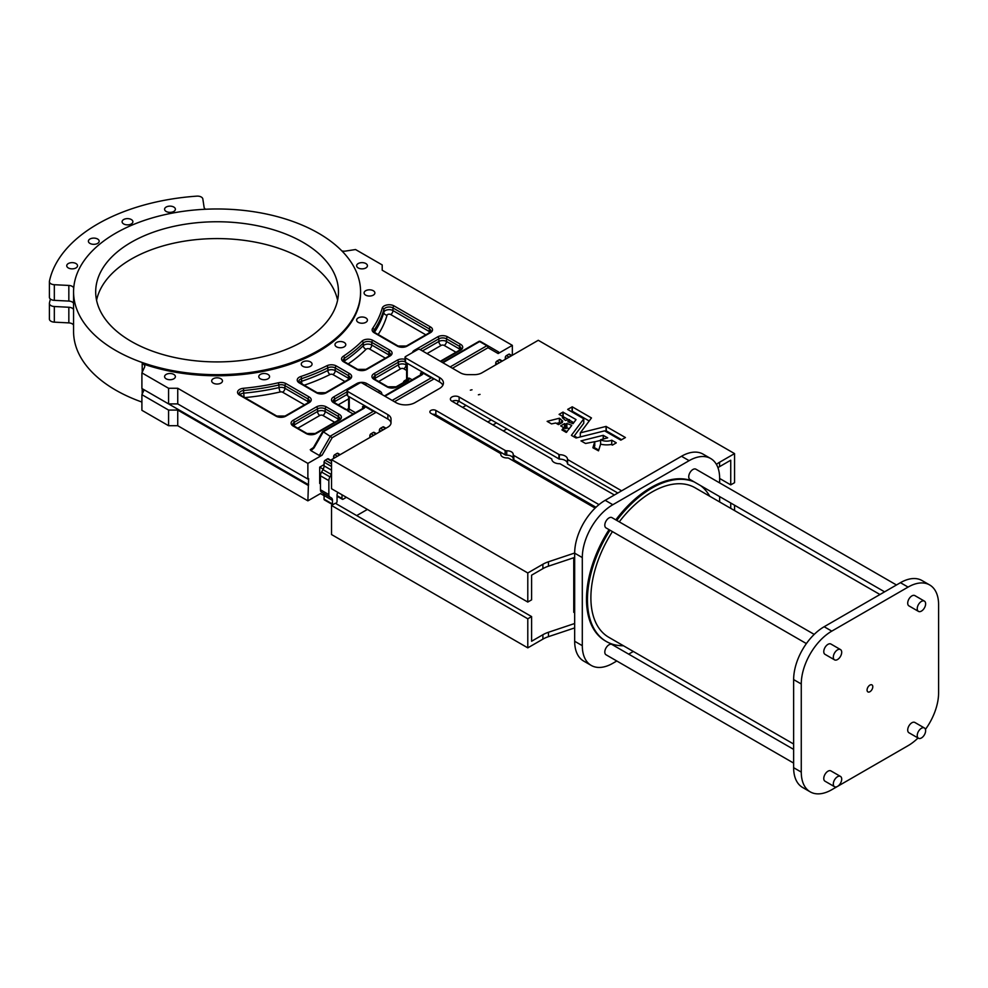 <?xml version="1.0" encoding="UTF-8"?>
<svg xmlns="http://www.w3.org/2000/svg" width="988" height="988" viewBox="0 0 988 988"><rect width="100%" height="100%" fill="white"/><g stroke="black" fill="none" stroke-linecap="round" stroke-linejoin="round"><path stroke-width="1.48" d="M840.479 776.42L830.945 770.924A5.94 3.421 120 0 0 827.969 771.208A5.94 3.421 120 0 0 824.091 776.445A5.94 3.421 120 0 0 825.005 781.199L834.539 786.707A5.94 3.421 120 0 0 837.515 786.411A5.94 3.421 120 0 0 841.381 781.187A5.94 3.421 120 0 0 840.479 776.42A5.94 3.421 120 0 0 837.515 776.716A5.94 3.421 120 0 0 833.637 781.953A5.94 3.421 120 0 0 834.539 786.707M793.636 749.386L611.967 644.497A5.94 3.421 120 0 0 609.003 644.794A5.94 3.421 120 0 0 605.125 650.03A5.94 3.421 120 0 0 606.039 654.785L793.636 763.094M840.479 649.561L830.945 644.053A5.94 3.421 120 0 0 827.969 644.349A5.94 3.421 120 0 0 824.091 649.585A5.94 3.421 120 0 0 825.005 654.34L834.539 659.848A5.94 3.421 120 0 0 837.515 659.552A5.94 3.421 120 0 0 841.381 654.315A5.94 3.421 120 0 0 840.479 649.561A5.94 3.421 120 0 0 837.515 649.857A5.94 3.421 120 0 0 833.637 655.093A5.94 3.421 120 0 0 834.539 659.848M814.211 634.395L611.967 517.638A5.94 3.421 120 0 0 609.003 517.934A5.94 3.421 120 0 0 605.125 523.158A5.94 3.421 120 0 0 606.039 527.913L806.381 643.583M924.398 601.112L914.863 595.603A5.94 3.421 120 0 0 911.899 595.9A5.94 3.421 120 0 0 908.021 601.124A5.94 3.421 120 0 0 908.935 605.879L918.47 611.387A5.94 3.421 120 0 0 921.434 611.09A5.94 3.421 120 0 0 925.311 605.866A5.94 3.421 120 0 0 924.398 601.112A5.94 3.421 120 0 0 921.434 601.408A5.94 3.421 120 0 0 917.556 606.632A5.94 3.421 120 0 0 918.47 611.387M896.474 584.982L695.898 469.189A5.94 3.421 120 0 0 692.934 469.485A5.94 3.421 120 0 0 689.056 474.709A5.94 3.421 120 0 0 689.957 479.464L884.593 591.837M924.398 727.971L914.863 722.463A5.94 3.421 120 0 0 911.899 722.759A5.94 3.421 120 0 0 908.021 727.995A5.94 3.421 120 0 0 908.935 732.75L918.47 738.246A5.94 3.421 120 0 0 921.434 737.962A5.94 3.421 120 0 0 925.311 732.726A5.94 3.421 120 0 0 924.398 727.971A5.94 3.421 120 0 0 921.434 728.267A5.94 3.421 120 0 0 917.556 733.491A5.94 3.421 120 0 0 918.47 738.246M869.934 691.711A4.051 2.334 120 0 0 872.577 688.142A4.051 2.334 120 0 0 871.959 684.894A4.051 2.334 120 0 0 869.934 685.104A4.051 2.334 120 0 0 867.291 688.661A4.051 2.334 120 0 0 867.909 691.909A4.051 2.334 120 0 0 869.934 691.711M879.962 594.517L695.083 487.776A86.314 49.832 120 0 0 651.919 492.049A86.314 49.832 120 0 0 619.266 521.849M612.424 531.606A86.314 49.832 120 0 0 608.769 637.285L793.636 744.026M694.292 481.959A91.168 52.636 120 0 0 651.919 488.084A91.168 52.636 120 0 0 616.784 520.417M609.991 530.198A91.168 52.636 120 0 0 606.336 641.496A91.168 52.636 120 0 0 623.44 645.757M693.329 481.415A91.168 52.636 120 0 0 650.969 487.541A91.168 52.636 120 0 0 615.82 519.861M609.04 529.642A91.168 52.636 120 0 0 605.385 640.94L606.336 641.496M472.017 389.778L470.362 390.174L472.017 389.778M480.032 394.397L478.377 394.792L480.032 394.397M562.456 422.432L558.455 424.618L555.664 423L551.502 423.901L547.13 421.345L559.369 418.245L559.566 422.691L556.355 423.395M571.694 425.285L566.865 423.469L565.828 424.247L564.506 423.617L560.69 425.865L563.568 427.606L561.962 429.941L566.285 432.435L571.694 425.482M567.915 421.765L569.409 419.604L565.457 420.431L562.296 417.64L563.654 417.047L559.097 414.367L562.913 412.12L562.913 416.528L568.668 419.727M513.192 458.605A6.2 3.582 0 0 0 511.389 456.246A6.2 3.582 0 0 0 506.745 455.196A2.161 1.247 0 0 1 505.127 454.838L435.856 414.837A3.507 2.025 0 0 0 432.621 414.293M599 504.621L513.834 455.456A2.161 1.247 0 0 1 513.192 454.566A2.161 1.247 0 0 0 513.192 454.566A6.2 3.582 0 0 0 513.204 454.369A6.2 3.582 0 0 0 511.389 451.837A6.2 3.582 0 0 0 506.745 450.787L506.745 455.196M567.458 463.434A7.818 4.52 0 0 0 565.173 460.433A7.818 4.52 0 0 0 559.319 459.111L459.124 401.4A5.125 2.964 0 0 0 452.072 401.301M621.637 490.826L567.458 459.42A7.818 4.52 0 0 0 567.47 459.222A7.818 4.52 0 0 0 565.173 456.024A7.818 4.52 0 0 0 559.319 454.702L559.319 459.111M337.871 492.395A3.507 2.025 120 0 0 337.056 495.013L337.056 501.398A1.618 0.939 120 0 1 335.908 503.374L335.722 503.485M49.437 318.679A5.397 3.112 0 0 0 49.4 319.05A5.397 3.112 0 0 0 50.981 321.248A5.397 3.112 0 0 0 54.328 322.15L54.328 306.515A5.397 3.112 0 0 1 50.981 305.613A5.397 3.112 0 0 1 49.4 303.415A5.397 3.112 0 0 1 49.437 303.044A168.862 97.491 0 0 1 50.413 299.068M173.802 374.415A5.397 3.112 0 0 0 167.923 373.736A5.397 3.112 0 0 0 164.588 376.613A5.397 3.112 0 0 0 166.169 378.824A5.397 3.112 0 0 0 172.048 379.491A5.397 3.112 0 0 0 175.382 376.613A5.397 3.112 0 0 0 173.802 374.415M75.953 263.537A5.397 3.112 0 0 0 70.074 262.87A5.397 3.112 0 0 0 66.739 265.747A5.397 3.112 0 0 0 68.32 267.946A5.397 3.112 0 0 0 74.199 268.625A5.397 3.112 0 0 0 77.533 265.747A5.397 3.112 0 0 0 75.953 263.537M365.844 263.537A5.397 3.112 0 0 0 359.965 262.87A5.397 3.112 0 0 0 356.631 265.747A5.397 3.112 0 0 0 358.212 267.946A5.397 3.112 0 0 0 364.09 268.625A5.397 3.112 0 0 0 367.425 265.747A5.397 3.112 0 0 0 365.844 263.537M173.802 207.048A5.397 3.112 0 0 0 167.923 206.369A5.397 3.112 0 0 0 164.588 209.246A5.397 3.112 0 0 0 166.169 211.457A5.397 3.112 0 0 0 172.048 212.124A5.397 3.112 0 0 0 175.382 209.246A5.397 3.112 0 0 0 173.802 207.048M131.318 219.546A5.397 3.112 0 0 0 125.427 218.867A5.397 3.112 0 0 0 122.104 221.744A5.397 3.112 0 0 0 123.685 223.955A5.397 3.112 0 0 0 129.564 224.622A5.397 3.112 0 0 0 132.886 221.744A5.397 3.112 0 0 0 131.318 219.546M344.195 342.453A5.397 3.112 0 0 0 338.316 341.774A5.397 3.112 0 0 0 334.981 344.651A5.397 3.112 0 0 0 336.562 346.85A5.397 3.112 0 0 0 342.441 347.529A5.397 3.112 0 0 0 345.775 344.651A5.397 3.112 0 0 0 344.195 342.453M373.303 290.731A5.397 3.112 0 0 0 367.425 290.052A5.397 3.112 0 0 0 364.09 292.93A5.397 3.112 0 0 0 365.671 295.14A5.397 3.112 0 0 0 371.55 295.807A5.397 3.112 0 0 0 374.884 292.93A5.397 3.112 0 0 0 373.303 290.731M365.844 317.926A5.397 3.112 0 0 0 359.965 317.247A5.397 3.112 0 0 0 356.631 320.124A5.397 3.112 0 0 0 358.212 322.323A5.397 3.112 0 0 0 364.09 323.002A5.397 3.112 0 0 0 367.425 320.124A5.397 3.112 0 0 0 365.844 317.926M310.479 361.917A5.397 3.112 0 0 0 304.6 361.238A5.397 3.112 0 0 0 301.266 364.115A5.397 3.112 0 0 0 302.847 366.326A5.397 3.112 0 0 0 308.725 366.993A5.397 3.112 0 0 0 312.06 364.115A5.397 3.112 0 0 0 310.479 361.917M267.995 374.415A5.397 3.112 0 0 0 262.104 373.736A5.397 3.112 0 0 0 258.782 376.613A5.397 3.112 0 0 0 260.363 378.824A5.397 3.112 0 0 0 266.241 379.491A5.397 3.112 0 0 0 269.563 376.613A5.397 3.112 0 0 0 267.995 374.415M220.892 378.725A5.397 3.112 0 0 0 215.014 378.046A5.397 3.112 0 0 0 211.679 380.923A5.397 3.112 0 0 0 213.26 383.122A5.397 3.112 0 0 0 219.138 383.801A5.397 3.112 0 0 0 222.473 380.923A5.397 3.112 0 0 0 220.892 378.725M97.59 239.01A5.397 3.112 0 0 0 91.711 238.343A5.397 3.112 0 0 0 88.389 241.22A5.397 3.112 0 0 0 89.97 243.419A5.397 3.112 0 0 0 95.848 244.098A5.397 3.112 0 0 0 99.171 241.22A5.397 3.112 0 0 0 97.59 239.01M205.603 209.246A5.397 3.112 0 0 1 204.108 207.357L202.836 198.971A5.397 3.112 0 0 0 201.28 197.032A5.397 3.112 0 0 0 196.822 196.143A168.862 97.491 0 0 0 49.437 281.234A5.397 3.112 0 0 0 49.4 281.605A5.397 3.112 0 0 0 54.328 284.717L54.328 300.352L68.839 301.081A5.397 3.112 0 0 1 72.186 301.982A5.397 3.112 0 0 1 73.569 303.365M373.291 410.65L375.576 412.638L332.19 437.684L322.076 455.196L307.873 463.397L177.741 388.272L168.578 388.272L141.902 372.871L144.594 367.067A5.397 3.112 0 0 0 144.779 366.264A5.397 3.112 0 0 0 143.198 364.066A5.397 3.112 0 0 0 142.198 363.609A143.507 82.856 0 0 0 287.249 365.202A143.507 82.856 0 0 0 360.583 292.93L360.583 291.831A143.507 82.856 0 0 0 318.556 233.242A143.507 82.856 0 0 0 162.168 215.285A143.507 82.856 0 0 0 73.569 291.831A143.507 82.856 0 0 0 115.608 350.419A143.507 82.856 0 0 0 271.996 368.376A143.507 82.856 0 0 0 360.583 291.831M73.569 291.831L73.569 331.474A143.507 82.856 0 0 0 115.608 390.062A143.507 82.856 0 0 0 141.902 402.054M73.717 288.126A5.397 3.112 0 0 0 72.186 286.347A5.397 3.112 0 0 0 68.839 285.446L54.328 284.717M96.577 300.253A121.388 70.086 180 0 1 177.457 242.418A121.388 70.086 180 0 1 302.908 259.115A121.388 70.086 180 0 1 337.587 300.253M302.908 242.282A121.388 70.086 0 0 0 170.628 227.092A121.388 70.086 0 0 0 95.688 291.831A121.388 70.086 0 0 0 131.243 341.391A121.388 70.086 0 0 0 263.524 356.582A121.388 70.086 0 0 0 338.464 291.831A121.388 70.086 0 0 0 302.908 242.282M324.076 495.667L320.458 493.58L307.873 500.842L308.627 478.6L307.873 479.044L177.741 403.907L168.578 403.907L141.902 388.506L141.902 372.871M308.627 484.762L144.162 389.803L141.902 394.669L141.902 410.304L168.578 425.717L177.741 425.717L307.873 500.842M472.017 437.042L473.166 436.375M493 424.926L496.433 422.938M466.83 434.041L467.979 433.386M487.813 421.925L491.246 419.949M441.661 419.505L442.797 418.85M462.631 407.389L466.064 405.413M320.458 489.764L328.856 494.618A5.397 3.112 120 0 0 329.967 497.088L321.582 492.234A5.397 3.112 120 0 1 320.458 489.764L320.458 475.796A5.397 3.112 120 0 1 321.582 472.042L329.967 476.883L331.363 474.475A5.397 3.112 120 0 0 331.523 474.178M329.967 476.883A5.397 3.112 120 0 0 328.856 480.637L328.856 494.618M332.474 504.041A1.618 0.939 120 0 0 332.771 504.745L324.422 499.928A1.618 0.939 120 0 1 324.076 499.187L332.474 504.041L332.474 500.36A5.397 3.112 120 0 0 331.363 497.89L321.582 492.234M337.056 495.667L342.009 498.532L342.009 494.79M342.009 498.532A1.618 0.939 120 0 0 342.342 499.273A1.618 0.939 120 0 0 343.157 499.187L345.442 497.866A1.618 0.939 120 0 0 346.158 497.174M456.641 403.931A2.692 1.556 120 0 0 458.346 401.029M436.807 415.392L435.659 416.047M719.635 482.885L719.635 478.291A43.163 24.922 120 0 0 710.693 458.531L703.061 454.122A43.163 24.922 120 0 0 681.485 456.271L605.187 500.311A43.163 24.922 120 0 0 574.67 553.169L574.67 641.274A43.163 24.922 120 0 0 583.612 661.034L591.244 665.43A43.163 24.922 120 0 0 612.819 663.294L616.808 660.997M600.605 440.376L594.751 441.821M594.751 441.685L585.538 443.476L580.981 440.883L603.186 435.325L607.694 437.845L600.605 439.746L600.605 444.155L598.518 450.837L592.886 447.762L594.751 441.685L594.023 448.453M612.523 445.045L611.757 444.6A8.768 5.064 0 0 1 611.535 444.686M616.228 442.908L612.449 445.082L611.078 444.501A15.24 8.806 0 0 1 600.568 444.143A8.768 5.064 0 0 0 600.63 444.168M617.821 493.024L567.618 464.039L567.458 459.432L567.458 463.817M595.974 507.276L513.834 459.852A2.161 1.247 0 0 1 513.192 458.975A2.161 1.247 0 0 1 513.204 458.926L513.204 454.616M569.459 420.172L573.781 422.679M589.206 420.999L572.299 411.243L571.422 411.613M571.422 435.313L583.772 418.838L583.772 423.235L583.784 418.801L567.717 409.477M583.772 423.235L573.682 436.708M621.674 439.759L606.262 430.854L605.101 431.064M566.865 423.469L566.865 427.866L569.261 428.767M566.865 427.866L563.568 428.557M559.566 422.691L560.542 423.543M716.436 464.422A26.972 15.573 0 0 1 719.56 462.261L734.553 453.603L538.275 340.292L481.934 372.822A10.794 6.224 0 0 1 474.302 374.65L467.979 374.65A10.794 6.224 0 0 1 460.346 372.822L420.024 349.542A1.618 0.939 0 0 0 417.739 349.542L405.525 356.582A1.618 0.939 0 0 0 405.055 357.248A1.618 0.939 0 0 0 405.525 357.903L439.475 377.502A13.486 7.793 0 0 1 443.427 383.011A13.486 7.793 0 0 1 439.475 388.519L415.059 402.61A13.486 7.793 0 0 1 395.99 402.61L362.04 383.011A1.618 0.939 0 0 0 359.756 383.011L347.541 390.062A1.618 0.939 0 0 0 347.072 390.717A1.618 0.939 0 0 0 347.541 391.384L387.876 414.664A10.794 6.224 0 0 1 391.026 419.073L391.026 422.716A10.794 6.224 0 0 1 387.876 427.125L331.523 459.655L527.79 572.966L542.894 564.247A26.972 15.573 0 0 1 548.451 561.789L548.451 566.186L574.67 557.43M548.451 566.186A26.972 15.573 0 0 0 542.894 568.656L531.606 575.177L531.606 599.84L527.79 602.05L331.523 488.727L331.523 459.655M391.013 423.099A10.794 6.224 0 0 0 387.876 419.073L347.541 395.793A1.618 0.939 0 0 1 347.072 395.126L347.072 390.717M442.883 385.221A13.486 7.793 0 0 0 439.475 381.911L405.525 362.312A1.618 0.939 0 0 1 405.055 361.645L405.055 357.248M719.56 462.261L719.56 466.657L730.737 460.21L730.737 484.873L719.635 478.464M719.56 466.657A26.972 15.573 0 0 0 717.943 467.682M563.568 429.768L567.038 431.768M574.25 435.943L577.276 437.684M594.307 447.515L598.753 450.083M506.807 428.928L503.374 430.916M483.54 442.365L482.391 443.032M367.375 509.438L356.693 515.6M574.67 627.911L548.451 636.667A26.972 15.573 180 0 0 542.894 639.137L542.894 634.728L531.606 641.249L531.606 616.586L335.34 503.263L331.523 505.473L527.79 618.784L531.606 616.586M542.894 634.728A26.972 15.573 180 0 1 548.451 632.271L574.67 623.502M574.67 612.819L573.756 612.288L573.756 557.738M323.212 469.177L319.692 467.151L319.692 483.441L320.458 483.885M319.692 467.151L324.076 464.607M73.569 325.163A5.397 3.112 0 0 0 68.839 322.891L54.328 322.15M49.437 296.869A5.397 3.112 0 0 0 49.4 297.252A5.397 3.112 0 0 0 54.328 300.352M323.323 431.793L314.023 447.91L310.973 450.651L319.309 455.468L330.572 435.98L373.291 411.317L365.165 406.624A4.854 2.803 180 0 1 363.757 408.452L323.323 431.793L332.19 437.684M310.973 450.651L310.257 449.688L313.431 447.564L322.582 431.694M409.427 378.219A5.94 3.421 180 0 1 407.686 380.664A1.618 0.939 -120 0 0 406.883 380.578L407.809 379.565A4.31 2.495 0 0 0 407.007 378.12L409.427 378.219L412.305 379.874M490.344 347.196L498.607 351.963L498.137 353.556L488.023 347.714L452.455 368.252M341.848 250.903A5.397 3.112 0 0 0 345.491 251.088L355.532 249.532L382.208 264.932L382.208 270.218L512.34 345.355L498.137 353.556M322.076 455.196L319.309 455.468M431.274 377.181L433.571 379.157L394.459 401.733M392.174 400.412L431.274 377.836L423.16 373.143A4.854 2.803 180 0 1 421.74 374.971L384.925 396.225M168.578 388.272L168.578 403.907M177.741 388.272L177.741 403.907M307.873 463.397L307.873 479.044M337.723 496.606L337.056 496.989M512.34 345.355L512.34 355.26M384.456 395.953L421.543 374.316A3.236 1.865 0 0 0 420.604 372.995L423.16 373.143M363.757 408.452A1.618 0.939 -120 0 0 362.942 408.365L363.559 407.785A3.236 1.865 0 0 0 362.621 406.476L365.165 406.624M349.258 407.352L347.072 409.934A3.779 2.186 180 0 1 345.059 409.328L333.574 402.696A7.015 4.051 180 0 1 333.574 396.966L356.841 383.542A7.015 4.051 180 0 1 366.758 383.542L379.775 391.05A7.015 4.051 180 0 1 381.776 394.41M345.059 409.328A1.618 0.939 120 0 1 345.874 409.254L347.072 409.934A3.779 2.186 180 0 0 348.109 411.094A1.618 0.939 120 0 0 349.258 409.106L355.458 412.688M141.902 394.669L168.578 410.069L177.741 410.069L307.873 485.207M73.569 309.528A5.397 3.112 0 0 0 68.839 307.256L54.328 306.515M177.741 425.717L177.741 410.069M168.578 425.717L168.578 410.069M502.324 361.04L499.99 359.694A1.618 0.939 120 0 0 499.175 359.78L496.89 361.102A1.618 0.939 120 0 0 495.741 363.078L495.741 364.844M511.858 355.544L509.524 354.186A1.618 0.939 120 0 0 508.721 354.272L506.424 355.594A1.618 0.939 120 0 0 505.288 357.57L505.288 359.336M324.076 499.187L324.076 495.507A5.397 3.112 120 0 0 322.965 493.037L331.363 497.89M321.582 472.042L322.965 469.633A5.397 3.112 120 0 0 324.076 465.867L324.076 462.186L331.523 466.484M331.523 460.655L328.325 458.803A1.618 0.939 120 0 0 327.51 458.889L325.225 460.21A1.618 0.939 120 0 0 324.076 462.186M333.623 458.444L333.623 456.678L335.142 457.568M340.193 454.653L337.859 453.294A1.618 0.939 120 0 0 337.056 453.381L334.759 454.702A1.618 0.939 120 0 0 333.623 456.678M369.858 437.523L369.858 435.757L371.389 436.647M376.44 433.72L374.106 432.374A1.618 0.939 120 0 0 373.291 432.46L371.006 433.781A1.618 0.939 120 0 0 369.858 435.757M379.392 432.015L379.392 430.249L380.923 431.139M385.975 428.224L383.64 426.865A1.618 0.939 120 0 0 382.825 426.952L380.541 428.273A1.618 0.939 120 0 0 379.392 430.249M734.553 510.561L734.553 505.201M730.737 503.003L730.737 508.363M542.894 639.137L527.79 647.856L527.79 618.784M527.79 647.856L331.523 534.545L331.523 505.473M600.605 439.746A8.768 5.064 0 0 0 611.757 440.191L611.757 444.6M616.228 442.772L611.757 440.191M559.319 454.702L459.124 397.003A5.125 2.964 0 0 0 453.541 396.361A5.125 2.964 0 0 0 450.38 399.09A5.125 2.964 0 0 0 451.874 401.177L551.823 459.025A7.818 4.52 0 0 0 551.823 459.222A7.818 4.52 0 0 0 559.961 463.73L614.388 495M506.745 450.787A2.161 1.247 0 0 1 505.127 450.429L435.856 410.428A3.507 2.025 0 0 0 432.028 409.995A3.507 2.025 0 0 0 429.866 411.86A3.507 2.025 0 0 0 430.892 413.293L500.175 453.294A2.161 1.247 0 0 1 500.805 454.171A2.161 1.247 0 0 1 500.805 454.221A6.2 3.582 0 0 0 500.793 454.369A6.2 3.582 0 0 0 507.252 457.95A2.161 1.247 0 0 1 508.869 458.309L595.109 508.104M567.902 421.802L573.052 423.667L575.992 419.69M575.992 419.542L562.913 412.12M571.447 435.424L576.053 437.993L604.607 430.854L620.797 440.129L625.429 437.548L606.052 426.421L580.314 432.855L591.466 417.949L572.299 406.834L567.717 409.341M580.314 432.855L580.314 436.931M734.553 453.603L734.553 482.675L730.737 484.873M527.79 572.966L527.79 602.05M548.451 561.789L574.67 553.021M559.566 418.282L562.728 421.172M562.456 422.296L561.32 421.604L562.728 421.073M710.693 458.531A43.163 24.922 120 0 0 689.118 460.667L612.819 504.72A43.163 24.922 120 0 0 582.303 557.578L582.303 645.67A43.163 24.922 120 0 0 591.244 665.43M628.677 654.142L633.32 651.463M719.635 501.953L719.635 496.594M709.755 496.248A91.168 52.636 120 0 0 700.517 485.553M925.447 729.379A43.163 24.922 120 0 0 938.6 692.81L938.6 604.705A43.163 24.922 120 0 0 929.659 584.945A43.163 24.922 120 0 0 908.083 587.094L831.785 631.134A43.163 24.922 120 0 0 801.268 683.992L801.268 772.097A43.163 24.922 120 0 0 810.209 791.857A43.163 24.922 120 0 0 831.785 789.708L908.083 745.668A43.163 24.922 120 0 0 918.025 737.999M929.659 584.945L922.026 580.549A43.163 24.922 120 0 0 900.451 582.685L824.153 626.738A43.163 24.922 120 0 0 793.636 679.596L793.636 767.688A43.163 24.922 120 0 0 802.577 787.448L810.209 791.857M450.158 366.931L486.874 345.738L479.637 341.552A1.618 0.939 -60 0 1 480.44 341.465L498.607 351.963M142.198 363.609L142.198 372.229M142.198 394.039L142.198 388.667M310.257 449.688L313.69 447.712M353.173 414.009L348.109 411.094M407.686 380.664L396.941 386.864A7.015 4.051 180 0 1 387.024 386.864L374.007 379.355A7.015 4.051 180 0 1 374.007 373.625L397.275 360.188A7.015 4.051 180 0 1 405.055 359.348M430.472 332.66L407.192 346.096A7.015 4.051 180 0 1 397.275 346.096L374.18 332.758A7.015 4.051 180 0 1 372.624 328.411A167.244 96.552 0 0 0 382.22 308.17A7.015 4.051 180 0 1 386.987 304.959A7.015 4.051 180 0 1 394.113 305.947L430.472 326.929A7.015 4.051 180 0 1 430.472 332.66A1.618 0.939 -120 0 0 429.656 332.586L406.389 346.01A1.618 0.939 -120 0 1 407.192 346.096M390.025 356.001L366.758 369.438A7.015 4.051 180 0 1 356.841 369.438L343.614 361.806A7.015 4.051 180 0 1 343.281 356.285A167.244 96.552 0 0 0 361.892 341.243A7.015 4.051 180 0 1 372.921 340.403L390.025 350.283A7.015 4.051 180 0 1 390.025 356.001A1.618 0.939 -120 0 0 389.223 355.927L365.955 369.364A1.618 0.939 -120 0 1 366.758 369.438M336.377 365.992L349.591 373.625A7.015 4.051 180 0 1 349.591 379.355L326.324 392.792A7.015 4.051 180 0 1 316.407 392.792L299.29 382.912A7.015 4.051 180 0 1 300.747 376.539A167.244 96.552 0 0 0 326.806 365.795A7.015 4.051 180 0 1 336.377 365.992A1.618 0.939 120 0 0 335.228 367.968A5.397 3.112 0 0 0 327.868 367.82A168.862 97.491 180 0 1 301.55 378.663A5.397 3.112 0 0 0 298.858 381.368L300.105 382.825A1.618 0.939 120 0 0 299.29 382.912M286.063 383.64L309.158 396.966A7.015 4.051 180 0 1 309.158 402.696L285.89 416.133A7.015 4.051 180 0 1 275.973 416.133L239.615 395.138A7.015 4.051 180 0 1 237.898 391.026A7.015 4.051 180 0 1 243.468 388.284A167.244 96.552 0 0 0 278.53 382.739A7.015 4.051 180 0 1 286.063 383.64A1.618 0.939 120 0 0 284.915 385.616A5.397 3.112 0 0 0 279.122 384.925A168.862 97.491 180 0 1 243.715 390.519A5.397 3.112 0 0 0 239.182 393.595L240.417 395.064A1.618 0.939 120 0 0 239.615 395.138M326.324 406.883L339.341 414.392A7.015 4.051 180 0 1 339.341 420.122L316.074 433.559A7.015 4.051 180 0 1 306.157 433.559L293.14 426.038A7.015 4.051 180 0 1 293.14 420.32L316.407 406.883A7.015 4.051 180 0 1 326.324 406.883A1.618 0.939 120 0 0 325.176 408.859A5.397 3.112 0 0 0 317.556 408.859L294.276 422.296A5.397 3.112 0 0 0 292.695 424.507L293.942 425.964A1.618 0.939 120 0 0 293.14 426.038M412.453 352.58A7.015 4.051 180 0 1 414.441 350.283L437.709 336.846A7.015 4.051 180 0 1 447.638 336.846L460.655 344.355A7.015 4.051 180 0 1 460.655 350.085L440.809 361.534M375.576 411.971L375.576 412.638M433.571 378.503L433.571 379.157M362.621 406.476L362.621 408.563M420.604 372.995L420.604 375.082M68.839 285.446L68.839 301.081M333.845 402.252A5.397 3.112 180 0 1 334.722 401.597L334.722 398.954A5.397 3.112 0 0 0 333.141 401.153L334.376 402.622A1.618 0.939 120 0 0 333.574 402.696M334.969 402.956A3.236 1.865 -120 0 1 334.722 401.597L347.072 394.459M347.072 391.816L334.722 398.954A1.618 0.939 -120 0 0 333.574 396.966M348.628 398.856L338.242 404.845M374.131 332.005L374.131 330.078A5.397 3.112 0 0 0 373.748 331.215L374.995 332.684A1.618 0.939 120 0 0 374.18 332.758M374.415 332.289A168.862 97.491 0 0 0 383.826 312.282L383.826 309.639A168.862 97.491 180 0 1 374.131 330.078A1.618 1.235 -145.6 0 0 372.624 328.411M425.791 334.809L390.68 314.53A2.161 1.247 0 0 0 388.482 314.233A2.161 1.247 0 0 0 387.024 315.221A3.236 2.606 15.5 0 1 383.826 312.282A5.397 3.112 180 0 1 387.481 309.812A5.397 3.112 180 0 1 392.965 310.565L392.965 307.923A5.397 3.112 0 0 0 387.481 307.169A5.397 3.112 0 0 0 383.826 309.639A1.618 1.309 -164.5 0 0 382.22 308.17M390.68 314.53A3.236 1.865 -60 0 0 392.965 310.565L429.323 331.56L429.323 328.918L392.965 307.923A1.618 0.939 120 0 1 394.113 305.947M429.656 332.586L430.904 331.116A5.397 3.112 0 0 0 429.323 328.918A1.618 0.939 120 0 1 430.472 326.929M429.064 332.919A3.236 1.865 -60 0 0 429.323 331.56A5.397 3.112 180 0 1 430.188 332.215M387.024 315.221A172.097 99.356 180 0 1 378.157 334.512M422.456 350.938L438.857 341.465L438.857 338.822L420.172 349.616M455.974 352.234L444.205 345.43A2.161 1.247 0 0 0 441.142 345.43A3.236 1.865 60 0 1 438.857 341.465A5.397 3.112 180 0 1 446.49 341.465L446.49 338.822A5.397 3.112 0 0 0 438.857 338.822A1.618 0.939 -120 0 0 437.709 336.846M444.205 345.43A3.236 1.865 -60 0 0 446.49 341.465L459.506 348.986L459.506 346.343L446.49 338.822A1.618 0.939 120 0 1 447.638 336.846M460.655 350.085A1.618 0.939 -120 0 0 459.84 350.011L461.087 348.542A5.397 3.112 0 0 0 459.506 346.343A1.618 0.939 120 0 1 460.655 344.355M459.247 350.345A3.236 1.865 -60 0 0 459.506 348.986A5.397 3.112 180 0 1 460.371 349.641M441.142 345.43L427.038 353.581M407.007 380.504L407.007 378.12M374.279 378.91A5.397 3.112 180 0 1 375.156 378.256L375.156 375.613A5.397 3.112 0 0 0 373.575 377.811L374.823 379.269A1.618 0.939 -60 0 0 374.007 379.355M375.403 379.614A3.236 1.865 60 0 1 375.156 378.256L398.423 364.819L398.423 362.176L375.156 375.613A1.618 0.939 60 0 0 374.007 373.625M405.055 361.719A5.397 3.112 0 0 0 398.423 362.176A1.618 0.939 60 0 0 397.275 360.188M406.611 370.426L403.759 368.783A2.161 1.247 0 0 0 400.708 368.783A3.236 1.865 60 0 1 398.423 364.819A5.397 3.112 180 0 1 406.056 364.819L406.056 362.608M403.759 368.783A3.236 1.865 120 0 0 406.056 364.819L406.611 365.14M406.611 362.942L406.611 380.034A2.161 1.247 0 0 0 406.846 380.602M407.241 363.3L407.241 377.972M403.376 382.603A5.397 3.112 180 0 1 404.957 380.479L406.611 379.528M400.708 368.783L378.676 381.504M343.898 361.361A5.397 3.112 180 0 1 344.503 360.867L344.503 358.224A5.397 3.112 0 0 0 343.182 360.262L344.429 361.731A1.618 0.939 120 0 0 343.614 361.806M344.664 361.855A3.236 1.988 56.4 0 1 344.503 360.867A168.862 97.491 0 0 0 363.288 345.664L363.288 343.021A168.862 97.491 180 0 1 344.503 358.224A1.618 1 -123.6 0 0 343.281 356.285M385.357 358.15L369.487 348.986A2.161 1.247 0 0 0 366.091 349.246A3.236 2.285 45 0 1 363.288 345.664A5.397 3.112 180 0 1 371.772 345.022L371.772 342.379A5.397 3.112 0 0 0 363.288 343.021A1.618 1.149 -135 0 0 361.892 341.243M369.487 348.986A3.236 1.865 -60 0 0 371.772 345.022L388.889 354.902L388.889 352.259L371.772 342.379A1.618 0.939 120 0 1 372.921 340.403M389.223 355.927L390.47 354.47A5.397 3.112 0 0 0 388.889 352.259A1.618 0.939 120 0 1 390.025 350.283M388.63 356.273A3.236 1.865 -60 0 0 388.889 354.902A5.397 3.112 180 0 1 389.754 355.569M366.091 349.246A172.097 99.356 180 0 1 348.196 363.905M299.574 382.467A5.397 3.112 180 0 1 301.55 381.306L301.55 378.663A1.618 0.667 71.6 0 0 300.747 376.539M302.18 384.023A3.236 1.321 -108.4 0 1 301.55 381.306A168.862 97.491 0 0 0 327.868 370.463L327.868 367.82A1.618 0.865 63.3 0 0 326.806 365.795M344.923 381.504L332.944 374.576A2.161 1.247 0 0 0 329.992 374.526A3.236 1.729 -116.7 0 1 327.868 370.463A5.397 3.112 180 0 1 335.228 370.611L335.228 367.968L348.443 375.613L348.443 378.256A5.397 3.112 180 0 1 349.32 378.91M332.944 374.576A3.236 1.865 -60 0 0 335.228 370.611L348.443 378.256A3.236 1.865 -60 0 1 348.196 379.614M349.591 379.355A1.618 0.939 60 0 0 348.789 379.269L350.024 377.811A5.397 3.112 0 0 0 348.443 375.613A1.618 0.939 120 0 1 349.591 373.625M329.992 374.526A172.097 99.356 180 0 1 304.242 385.209M239.886 394.694A5.397 3.112 180 0 1 243.715 393.162L243.468 388.284M244.122 397.201L243.715 393.162A168.862 97.491 0 0 0 279.122 387.568L278.53 382.739M304.489 404.845L282.63 392.224A2.161 1.247 0 0 0 280.308 391.952A3.236 0.976 -102.8 0 1 279.122 387.568A5.397 3.112 180 0 1 284.915 388.259L284.915 385.616L308.009 398.954L308.009 401.597A5.397 3.112 180 0 1 308.886 402.252M282.63 392.224A3.236 1.865 -60 0 0 284.915 388.259L308.009 401.597A3.236 1.865 -60 0 1 307.762 402.956M309.158 402.696A1.618 0.939 60 0 0 308.342 402.622L309.59 401.153A5.397 3.112 0 0 0 308.009 398.954A1.618 0.939 120 0 1 309.158 396.966M280.308 391.952A172.097 99.356 180 0 1 244.814 397.596M293.411 425.606A5.397 3.112 180 0 1 294.276 424.939L317.556 411.502A5.397 3.112 180 0 1 325.176 411.502L325.176 408.859L338.192 416.38L338.192 419.023A5.397 3.112 180 0 1 339.069 419.678M334.673 422.271L322.891 415.466A3.236 1.865 -60 0 0 325.176 411.502L338.192 419.023A3.236 1.865 -60 0 1 337.945 420.382M339.341 420.122A1.618 0.939 60 0 0 338.526 420.048L339.773 418.579A5.397 3.112 0 0 0 338.192 416.38A1.618 0.939 120 0 1 339.341 414.392M294.535 426.31A3.236 1.865 -120 0 1 294.276 424.939L294.276 422.296A1.618 0.939 60 0 0 293.14 420.32M322.891 415.466A2.161 1.247 0 0 0 319.84 415.466A3.236 1.865 -120 0 1 317.556 411.502L317.556 408.859A1.618 0.939 60 0 0 316.407 406.883M319.84 415.466L297.808 428.187M442.439 362.473L478.822 341.465A1.618 0.939 60 0 1 479.637 341.552L442.908 362.757M348.628 396.41L348.628 408.229A2.161 1.247 0 0 0 349.258 409.106L349.258 396.781M479.353 341.428A1.618 1.321 120 0 1 480.44 341.465L487.689 345.652L480.44 341.465A1.618 1.618 0 0 0 478.822 341.465M374.995 332.684L398.09 346.01A1.618 0.939 120 0 0 397.275 346.096M344.429 361.731L357.656 369.364A1.618 0.939 120 0 0 356.841 369.438M300.105 382.825L317.21 392.705A1.618 0.939 120 0 0 316.407 392.792M317.21 392.705L325.509 392.705A1.618 0.939 60 0 1 326.324 392.792M240.417 395.064L276.776 416.047A1.618 0.939 120 0 0 275.973 416.133M276.776 416.047L285.075 416.047A1.618 0.939 60 0 1 285.89 416.133M293.942 425.964L306.959 433.473A1.618 0.939 120 0 0 306.157 433.559M306.959 433.473L315.258 433.473A1.618 0.939 60 0 1 316.074 433.559M378.688 392.619A1.618 0.939 -60 0 1 379.775 391.05M365.659 385.11A1.618 0.939 -60 0 1 366.758 383.542M357.582 384.27A1.618 0.939 -120 0 0 356.841 383.542M396.941 386.864A1.618 0.939 -120 0 0 396.139 386.79L387.839 386.79L374.823 379.269M387.024 386.864A1.618 0.939 -60 0 1 387.839 386.79M415.182 351.012A1.618 0.939 -120 0 0 414.441 350.283M406.439 380.713A3.236 1.865 60 0 1 404.957 380.479M68.839 322.891L68.839 307.256M495.741 363.078L497.273 363.967M496.89 361.102L499.558 362.645M499.175 359.78L501.855 361.324M505.288 357.57L506.807 358.459M506.424 355.594L509.092 357.137M508.721 354.272L511.389 355.816M324.076 495.507L332.474 500.36M320.458 475.796L328.856 480.637M322.965 469.633L331.363 474.475M324.076 465.867L331.523 470.165M325.225 460.21L331.523 463.841M327.51 458.889L331.523 461.198M334.759 454.702L337.439 456.246M337.056 453.381L339.724 454.925M371.006 433.781L373.674 435.325M373.291 432.46L375.959 434.004M380.541 428.273L383.208 429.817M382.825 426.952L385.505 428.496M548.451 636.667L548.451 632.271M603.186 435.325L603.186 439.104M603.372 435.35L603.372 439.055M459.124 397.003L459.124 401.4M558.912 454.616L558.912 459.012M567.618 459.63L567.618 464.039M435.856 410.428L435.856 414.837M505.127 450.429L505.127 454.838M513.834 455.456L513.834 459.852M569.446 419.715L569.446 422.444L569.459 419.678M563.605 417.195L563.605 418.801M563.654 417.183L563.654 418.838M563.148 412.12L563.148 416.528M572.064 406.834L572.064 411.243M572.299 406.834L572.299 411.243M606.052 426.421L606.052 430.83M606.262 426.446L606.262 430.854M405.525 357.903L405.525 362.312M439.475 377.502L439.475 381.911M347.541 391.384L347.541 395.793M387.876 414.664L387.876 419.073M542.894 564.247L542.894 568.656M564.506 423.617L564.506 428.026M564.741 423.617L564.741 428.026M565.828 424.247L565.828 428.656M566.099 424.223L566.099 428.619M566.63 423.506L566.63 427.915M563.555 427.643L563.555 430.867M559.369 418.245L559.369 422.654M561.369 421.666L561.369 423.062M582.303 557.578L574.67 553.169M612.819 504.72L605.187 500.311M582.303 645.67L574.67 641.274M689.118 460.667L681.485 456.271M801.268 683.992L793.636 679.596M831.785 631.134L824.153 626.738M801.268 772.097L793.636 767.688M908.083 587.094L900.451 582.685M488.023 347.714A1.618 1.321 -60 0 0 486.874 345.738A1.618 0.939 60 0 1 488.023 347.714M420.925 374.897A1.618 0.939 60 0 1 421.74 374.971M49.4 319.05L49.4 303.415M49.4 281.605L49.4 297.252M347.233 409.65L348.628 408.229M398.09 346.01L406.389 346.01M357.656 369.364L365.955 369.364M348.789 379.269L325.509 392.705M308.342 402.622L285.075 416.047M338.526 420.048L315.258 433.473M345.874 409.254L334.376 402.622M406.883 380.578L396.139 386.79M459.84 350.011L440.339 361.262M337.056 496.211L342.342 499.273M594.751 441.661L594.751 446.07M513.192 454.566L513.192 458.975M563.703 417.109L563.703 418.887M563.568 427.606L563.568 430.867M561.32 421.604L561.32 423.099M322.644 431.633L362.942 408.365"/></g></svg>
